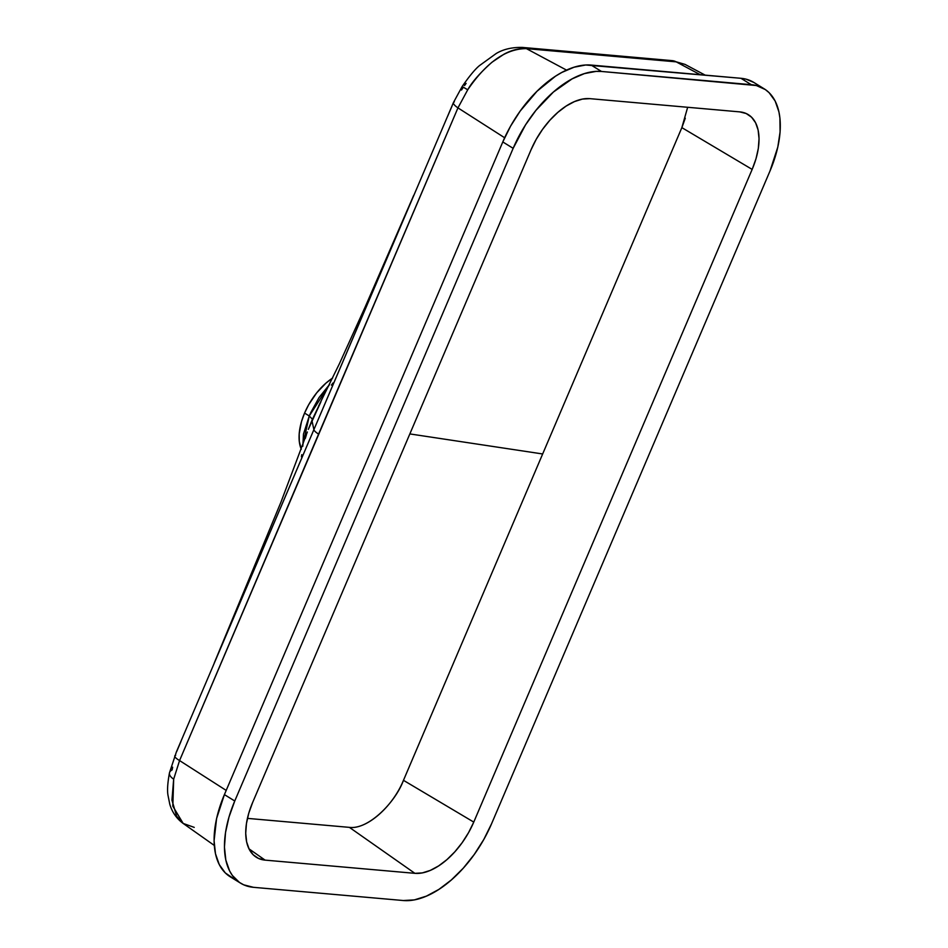 <?xml version="1.0" encoding="UTF-8"?>
<svg xmlns="http://www.w3.org/2000/svg" width="948" height="948" viewBox="0 0 948 948"><rect width="100%" height="100%" fill="white"/><g stroke="black" fill="none" stroke-linecap="round" stroke-linejoin="round"><path stroke-width="1.42" d="M302.815 446.235L303.467 434.066L309.273 415.982L304.569 413.079A48.502 26.568 121.6 0 0 301.298 449.281L299.272 441.247L299.189 433.888L301.488 421.611L304.569 413.079L308.728 404.63L316.679 392.863L326.041 383.039L332.677 378.015M685.285 118.204L681.861 127.636L752.155 169.408L756.006 158.743L758.329 148.35L759.04 138.657L758.116 130.03L755.592 122.79L751.574 117.22L746.206 113.535L739.689 111.876A60.636 33.204 -58.4 0 1 747.308 114.068A60.636 33.204 -58.4 0 1 752.155 169.408L473.763 822.094L468.561 832.64L462.174 842.665L454.862 851.778L446.911 859.635L438.628 865.915L430.309 870.394L422.298 872.907L414.892 873.333L265.073 860.12A60.636 33.204 -58.4 0 1 255.522 856.719A60.636 33.204 -58.4 0 1 252.595 802.577L248.755 813.254L246.433 823.634L245.722 833.328L246.646 841.954L249.17 849.195L253.187 854.776L258.555 858.461L265.073 860.12L248.969 848.815L265.073 860.12L414.892 873.333L349.409 827.367C366.615 829.595 392.531 807.044 403.469 780.322L473.763 822.094A60.636 33.204 -58.4 0 1 414.892 873.333L349.409 827.367L247.428 818.373L349.409 827.367C368.251 829.903 395.435 802.399 403.469 780.322L542.659 453.974L409.844 433.923L542.659 453.974L403.469 780.322L473.763 822.094L752.155 169.408L681.861 127.636L542.659 453.974L681.861 127.636L687.667 107.278M312.473 419.312L309.273 415.971L329.549 384.473L319.049 397.544L310.98 412.19L309.273 415.971L312.473 419.312M302.708 445.394L309.273 415.982L304.569 413.079A48.502 26.568 121.6 0 1 332.641 378.039M233.338 878.44L225.28 872.907L219.249 864.552L215.469 853.686L214.082 840.734L216.594 818.503L224.403 794.614L234.76 801.001A90.949 49.806 -58.4 0 0 240.567 883.157A90.949 49.806 -58.4 0 0 253.472 887.316L403.291 900.529L253.472 887.316L243.707 884.828L239.441 882.422L232.355 875.454L229.606 870.939L225.825 860.073L224.451 847.121L225.517 832.581L229.001 817.01L234.76 801.001L224.403 794.614L502.796 141.939L513.152 148.326L234.76 801.001L513.152 148.326L525.559 124.84L535.881 110.418L553.431 92.015L572.13 78.862L584.43 73.6L596.055 71.384L601.47 71.456L756.362 85.533L765.32 89.562L769.112 92.691L775.156 101.045L778.936 111.911L779.931 118.156L780.086 131.962L777.798 147.094L770.001 170.984L491.609 823.67L770.001 170.984A90.949 49.806 -58.4 0 0 764.195 88.828L753.826 82.44A90.949 49.806 121.6 0 0 740.921 78.293L745.993 79.146L753.873 82.464M530.999 149.891L252.595 802.577L530.999 149.891A60.636 33.204 -58.4 0 1 589.869 98.651L582.463 99.078L574.452 101.59L566.134 106.069L557.851 112.362L549.899 120.206L542.588 129.319L536.201 139.344L530.999 149.891M491.609 823.67L483.788 839.49L474.213 854.527L463.252 868.202L451.319 879.969L438.888 889.402L426.422 896.121L414.406 899.889L403.291 900.529A90.949 49.806 -58.4 0 0 491.609 823.67M739.689 111.876L589.869 98.651L739.689 111.876M176.648 816.287L183.154 823.433L172.82 806.179L173.674 779.161L171.944 800.076L176.648 816.287M194.222 827.379L183.154 823.433C176.601 818.61 172.145 812.199 169.787 804.236L167.974 795.171C167.121 790.359 167.618 782.918 169.467 772.833A15.761 6.992 12.3 0 0 173.674 779.161L179.563 760.569L226.193 790.407L179.563 760.569L173.674 779.161A15.761 6.992 -167.7 0 1 169.467 772.881A15.761 6.992 -167.7 0 1 172.121 769.942L172.654 767.205M320.945 401.715L308.325 429.373L311.916 420.414L313.883 429.657A15.761 3.484 23.1 0 0 318.575 434.101L179.563 760.569A15.761 3.235 -158.2 0 1 174.776 755.9A15.761 3.235 21.8 0 0 179.563 760.569L457.955 107.882L504.644 137.756L457.955 107.882L467.719 89.787L457.955 107.882A15.761 3.733 -155.6 0 1 453.44 102.585A15.761 3.733 24.4 0 0 457.955 107.882L318.575 434.101A15.761 3.484 -156.9 0 1 313.883 429.657L215.409 660.294M305.292 438.438L306.322 435.085M301.748 454.685L301.44 456.829M319.855 403.706L311.916 420.414L313.883 429.657L412.653 197.859M180.938 741.537L176.684 751.586M240.567 883.157L230.198 876.77A90.949 49.806 121.6 0 1 224.403 794.614L502.796 141.939L510.605 126.108L520.179 111.07L537.018 91.245L555.504 76.195L561.761 72.475L574.061 67.213L585.686 64.997L740.921 78.293L751.29 84.68L601.47 71.456L591.102 65.068L740.921 78.293L751.29 84.68A90.949 49.806 -58.4 0 1 764.195 88.828M464.544 85.557L466.108 83.412M461.486 90.024L463.264 87.37L462.162 86.505C469.402 76.065 475.185 69.085 479.534 65.566L496.242 53.479C503.352 49.237 512.05 47.21 522.336 47.412L672.168 60.636A15.761 12.715 95.1 0 1 676.208 61.857L526.389 48.632C519.184 48.158 511.707 50.019 503.945 54.226L491.988 62.224C480.269 72.652 472.187 81.836 467.719 89.787C486.478 62.343 506.042 48.621 526.389 48.632A15.761 12.727 -85 0 0 522.182 47.4A15.761 12.727 95 0 1 526.389 48.632L566.525 70.105L526.389 48.632L676.208 61.857L700.216 74.702L676.208 61.857L685.049 64.405L676.208 61.857A15.761 12.715 -84.9 0 0 672.014 60.625M331.409 385.137L332.914 383.028M447.669 116.177L452.03 106.058M601.47 71.456L591.102 65.068A90.949 49.806 121.6 0 0 502.796 141.939L513.152 148.326A90.949 49.806 -58.4 0 1 601.47 71.456M462.162 86.505L467.719 89.787L462.162 86.505L453.44 102.562A15.761 3.733 -155.6 0 1 454.365 101.886M174.776 755.9A15.761 3.235 -158.2 0 1 175.676 755.272M453.44 102.562L176.387 751.954L169.467 772.833M214.284 845.426L183.154 823.433M307.353 431.992L281.035 501.93L214.272 662.948M705.182 75.141L685.049 64.405L672.168 60.636M413.707 195.359L365.324 306.595L339.396 363.748L318.552 406.159"/></g></svg>
